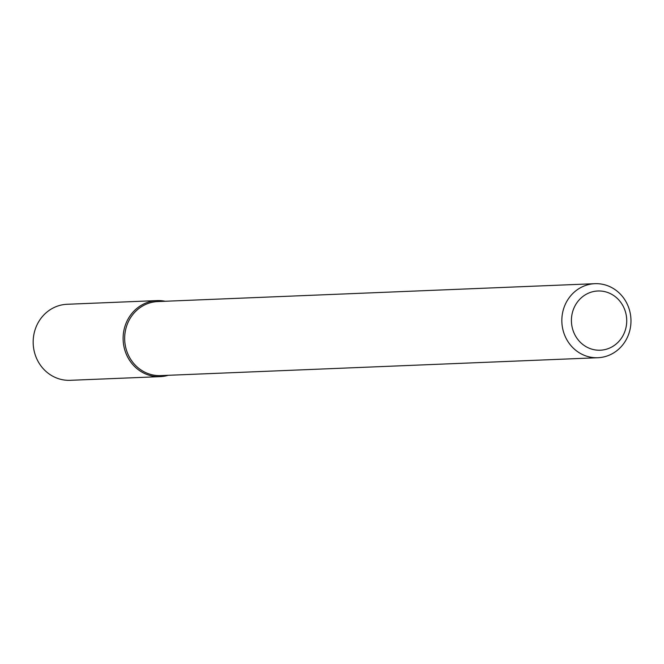 <?xml version="1.0" encoding="UTF-8"?>
<svg xmlns="http://www.w3.org/2000/svg" width="664" height="664" viewBox="0 0 664 664"><rect width="100%" height="100%" fill="white"/><g stroke="black" fill="none" stroke-linecap="round" stroke-linejoin="round"><path stroke-width="1" d="M605.8 291.894A29.639 27.656 -92.3 0 1 618.939 341.337A29.639 27.656 -92.3 0 1 572.476 328.555A29.639 27.656 -92.3 0 1 605.8 291.894M604.821 284.823A37.051 34.569 -92.3 0 1 630.8 324.654A37.051 34.569 -92.3 0 1 597.924 357.722A37.051 34.569 -92.3 0 1 561.869 322.115A37.051 34.569 -92.3 0 1 594.894 283.686A37.051 34.569 -92.3 0 1 604.821 284.823M597.924 357.722L160.754 375.608A37.051 34.569 -92.3 0 1 124.699 340.001A37.051 34.569 -92.3 0 1 157.725 301.572L594.894 283.686M160.165 376.637A38.047 35.499 -92.3 0 0 168.208 375.301A38.047 35.499 -92.3 0 1 123.147 340.068A38.047 35.499 -92.3 0 1 165.178 301.265A38.047 35.499 -92.3 0 0 157.061 300.593L67.114 304.278A38.047 35.499 -92.3 0 0 33.2 343.744A38.047 35.499 -92.3 0 0 70.226 380.314L160.165 376.637A38.047 35.499 -92.3 0 1 123.147 340.068A38.047 35.499 -92.3 0 1 157.061 300.593"/></g></svg>

